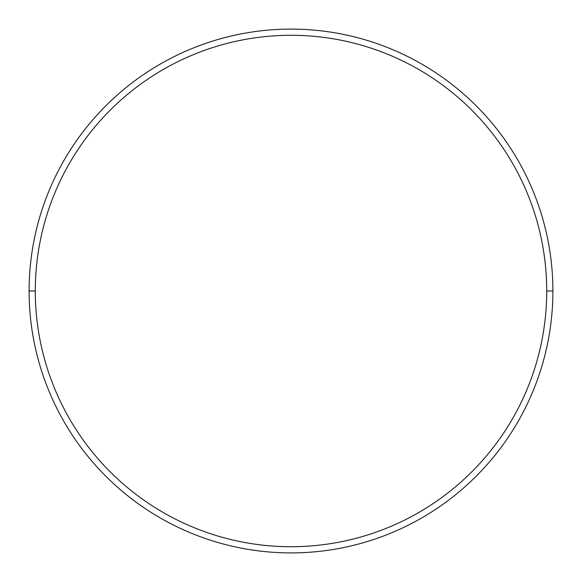 <?xml version="1.0" encoding="UTF-8"?>
<svg xmlns="http://www.w3.org/2000/svg" width="582" height="582" viewBox="0 0 582 582"><rect width="100%" height="100%" fill="white"/><g stroke="black" fill="none" stroke-linecap="round" stroke-linejoin="round"><path stroke-width="0.87" d="M29.1 291L35.284 291A255.716 255.716 0 0 1 291 35.284A255.716 255.716 0 0 1 546.716 291L552.9 291A261.9 261.9 0 0 0 291 29.1A261.9 261.9 0 0 0 29.1 291A261.9 261.9 0 0 1 291 29.1A261.9 261.9 0 0 1 552.9 291A261.9 261.9 0 0 1 291 552.9A261.9 261.9 0 0 1 29.1 291A261.9 261.9 0 0 0 291 552.9A261.9 261.9 0 0 0 552.9 291L546.716 291C546.716 274.209 545.072 257.579 541.798 241.115C538.525 224.645 533.672 208.654 527.248 193.144C520.825 177.634 512.946 162.895 503.619 148.934C494.293 134.973 483.686 122.053 471.82 110.18C459.947 98.314 447.027 87.707 433.066 78.381C419.105 69.054 404.366 61.175 388.856 54.752C373.346 48.328 357.355 43.475 340.885 40.202C324.421 36.928 307.791 35.284 291 35.284C274.209 35.284 257.579 36.928 241.115 40.202C224.645 43.475 208.654 48.328 193.144 54.752C177.634 61.175 162.895 69.054 148.934 78.381C134.973 87.707 122.053 98.314 110.18 110.18C98.314 122.053 87.707 134.973 78.381 148.934C69.054 162.895 61.175 177.634 54.752 193.144C48.328 208.654 43.475 224.645 40.202 241.115C36.928 257.579 35.284 274.209 35.284 291C35.284 307.791 36.928 324.421 40.202 340.885C43.475 357.355 48.328 373.346 54.752 388.856C61.175 404.366 69.054 419.105 78.381 433.066C87.707 447.027 98.314 459.947 110.18 471.82C122.053 483.686 134.973 494.293 148.934 503.619C162.895 512.946 177.634 520.825 193.144 527.248C208.654 533.672 224.645 538.525 241.115 541.798C257.579 545.072 274.209 546.716 291 546.716C307.791 546.716 324.421 545.072 340.885 541.798C357.355 538.525 373.346 533.672 388.856 527.248C404.366 520.825 419.105 512.946 433.066 503.619C447.027 494.293 459.947 483.686 471.82 471.82C483.686 459.947 494.293 447.027 503.619 433.066C512.946 419.105 520.825 404.366 527.248 388.856C533.672 373.346 538.525 357.355 541.798 340.885C545.072 324.421 546.716 307.791 546.716 291A255.716 255.716 0 0 1 291 546.716A255.716 255.716 0 0 1 35.284 291L29.1 291M503.619 148.934C494.293 134.973 483.686 122.053 471.82 110.18M148.934 78.381C134.973 87.707 122.053 98.314 110.18 110.18M78.381 433.066C87.707 447.027 98.314 459.947 110.18 471.82M433.066 503.619C447.027 494.293 459.947 483.686 471.82 471.82"/></g></svg>
